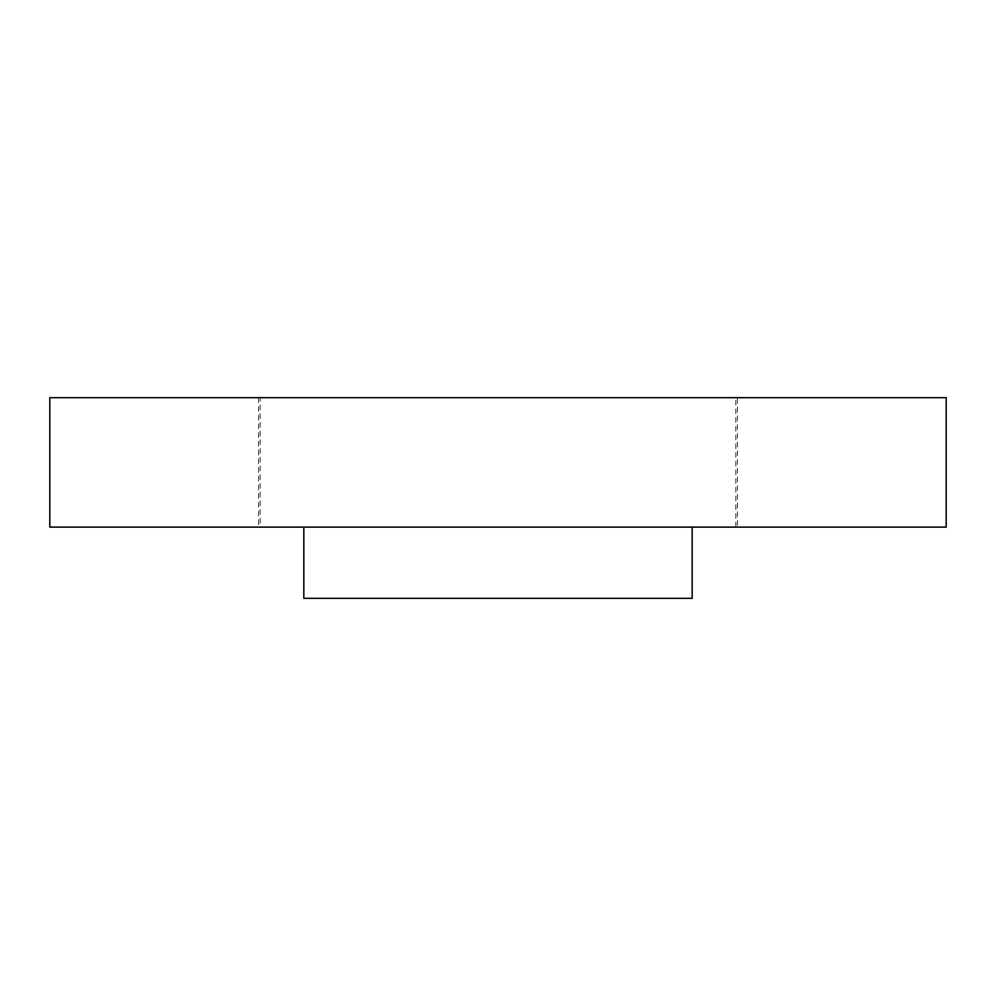 <?xml version="1.0" encoding="UTF-8"?>
<svg xmlns="http://www.w3.org/2000/svg" width="996" height="996" viewBox="0 0 996 996"><rect width="100%" height="100%" fill="white"/><g stroke="black" fill="none" stroke-linecap="round" stroke-linejoin="round"><path stroke-width="0.75" stroke-dasharray="4.98 3.74" d="M946.2 397.678L49.8 397.678M260.143 397.678L735.857 397.678L260.143 397.678L260.143 527.121L735.857 527.121L260.143 527.121M946.2 527.121L49.8 527.121M737.476 397.678L258.524 397.678L737.476 397.678L737.476 527.121L258.524 527.121L737.476 527.121M692.17 527.121L303.83 527.121L692.17 527.121M303.83 598.322L692.17 598.322M735.857 527.121L735.857 397.678M258.524 397.678L258.524 527.121"/><path stroke-width="1.49" d="M49.8 397.678L946.2 397.678L946.2 527.121L49.8 527.121L49.8 397.678M692.17 527.121L692.17 598.322L303.83 598.322L303.83 527.121"/></g></svg>
